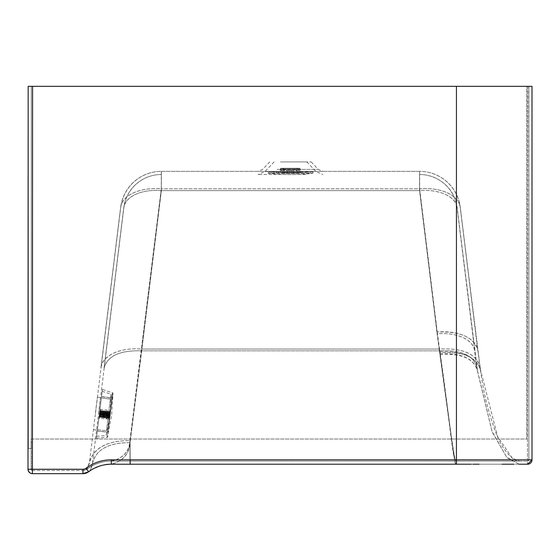 <?xml version="1.0" encoding="UTF-8"?>
<svg xmlns="http://www.w3.org/2000/svg" width="560" height="560" viewBox="0 0 560 560"><rect width="100%" height="100%" fill="white"/><g stroke="black" fill="none" stroke-linecap="round" stroke-linejoin="round"><path stroke-width="0.42" stroke-dasharray="2.8 2.1" d="M92.4 464.219L92.491 463.477C95.907 449.596 108.437 442.652 130.081 442.638C129.066 462.532 109.193 464.24 111.3 464.219A37.786 37.786 90 0 0 88.627 471.772C89.733 471.933 90.986 469.413 92.4 464.219L92.344 463.47C95.872 449.659 108.402 442.708 129.927 442.638C128.912 462.539 109.032 464.233 111.132 464.219A37.786 37.786 90 0 0 88.459 471.772C89.572 471.933 90.839 469.413 92.253 464.219C91.098 468.839 89.859 471.345 88.522 471.73L90.475 470.365C100.919 465.255 107.807 463.204 111.132 464.219L111.132 464.219A37.786 37.786 90 0 0 88.459 471.772L88.459 471.772A9.45 9.45 90 0 1 82.796 473.662L82.964 473.662M98.511 413.833L100.506 397.579L98.511 413.833M456.841 464.219L456.267 464.219C454.916 464.548 452.585 450.919 449.281 423.325L439.397 350.854C460.74 349.797 473.2 355.187 476.791 367.031L474.614 350.854A37.786 21.567 -7 0 0 437.108 333.781L439.397 350.854L141.589 350.854L129.927 442.638L130.004 464.219L456.239 464.219M130.165 464.219L456.435 464.219C454.797 468.09 452.879 446.488 449.211 421.708L439.957 353.717A899.269 702.695 -158.5 0 1 439.53 350.854L141.722 350.854L130.081 442.638L130.186 464.219M519.134 464.219L506.576 457.093L492.016 431.27L477.421 370.426L457.149 207.69A37.786 21.567 -7 0 1 457.149 207.69A37.786 37.786 0 0 0 419.636 174.51L419.643 190.624A37.786 21.567 -7 0 1 457.142 207.69L457.051 207.69A37.786 21.567 -7 0 0 419.545 190.624L419.545 174.51A37.786 37.786 -90 0 1 457.051 207.69L474.74 350.854A37.786 21.567 -7 0 1 474.74 350.854A37.786 21.567 -7 0 0 437.234 333.781L419.643 190.624L161.378 190.624L141.722 350.854C120.099 350.154 107.597 355.845 104.209 367.92L123.865 207.69A37.786 21.567 7 0 1 161.378 190.624L161.371 174.51L161.28 190.624A37.786 21.567 7 0 0 123.774 207.69L123.774 207.69A37.786 37.786 -90 0 1 161.28 174.51A37.786 37.786 0 0 0 123.774 207.69L123.865 207.69A37.786 37.786 -90 0 1 161.371 174.51L161.28 174.51M305.991 174.51L258.062 174.51L305.991 174.51M439.922 354.417C461.167 353.15 473.62 358.463 477.281 370.342L492.135 431.935L507.052 457.758L519.253 464.219L513.702 464.219M502.012 464.219L478.996 464.219M472.836 464.219L459.725 464.219M476.791 367.031L477.281 370.342M439.957 353.717C461.237 352.877 473.725 358.449 477.421 370.426L476.917 367.031C473.333 355.187 460.873 349.797 439.53 350.854L437.234 333.781M282.611 161.91L306.838 161.91L282.611 161.91M31.318 448.469L31.15 439.026L526.806 439.026L526.806 86.338L527.436 86.338L526.806 86.338L526.806 439.026L31.15 439.026L31.15 448.469L28.168 448.469L31.318 448.469L31.318 86.338L31.318 469.259A1.26 1.26 90 0 0 32.578 470.512L82.964 470.512A6.3 6.3 90 0 0 86.737 469.259L89.103 464.044L86.625 469.217L88.529 467.88C95.403 463.386 102.942 461.118 111.132 461.069A40.936 40.936 90 0 0 86.576 469.259L89.208 463.155C93.114 448.154 106.687 440.622 129.927 440.58L161.28 188.818A40.936 23.359 7 0 0 120.652 207.305L120.652 207.305A40.936 40.936 -90 0 1 161.28 171.36L419.636 171.36A40.936 40.936 -90 0 1 460.271 207.305L460.18 207.305A40.936 23.366 173 0 0 419.538 188.818L161.28 188.818L161.28 171.36A40.936 40.936 0 0 0 120.652 207.305L120.743 207.305A40.936 40.936 -90 0 1 161.371 171.36L161.378 188.818A40.936 23.366 -173 0 0 120.743 207.305L89.243 464.044M28.168 86.338L456.435 86.338L456.435 459.809L111.3 459.809A42.196 42.196 90 0 0 85.981 468.251A5.04 5.04 90 0 1 82.964 469.259L31.15 469.259A1.26 1.26 90 0 0 32.396 470.512L32.578 86.338M129.948 464.219L111.132 464.219A37.786 37.786 90 0 0 88.459 471.772A9.45 9.45 90 0 1 82.796 473.662L82.789 469.259A5.04 5.04 -90 0 0 85.813 468.251A42.196 42.196 -90 0 1 111.132 459.809L531.839 459.809A4.41 4.41 -90 0 1 527.436 464.219L130.018 464.219L130.018 459.809L527.436 459.809L527.436 464.219M28 469.259L82.789 469.259M31.15 448.469L31.15 469.259A1.26 1.26 0 0 0 32.396 470.512A1.26 1.26 90 0 0 32.41 470.512L32.41 473.662L82.796 473.662M456.435 86.338L531.839 86.338L532 459.809M95.382 413.448L97.377 397.194L95.382 413.448M280.532 161.91L311.178 161.91L280.532 161.91M274.932 171.36L322.854 171.36L274.932 171.36M161.28 171.36L419.636 171.36L419.643 188.818A40.936 23.359 -7 0 1 460.271 207.305A40.936 40.936 0 0 0 419.636 171.36M528.696 86.338L528.85 459.809L527.59 461.069A1.26 1.26 -90 0 0 528.85 459.809L528.85 86.338L528.85 459.809A1.26 1.26 -90 0 1 527.59 461.069L527.436 459.809L528.696 459.809A1.26 1.26 -90 0 1 527.436 461.069L456.435 461.069C454.265 466.767 446.943 399.189 439.957 351.918A900.375 703.556 -158.5 0 1 439.53 349.048L141.722 349.048L161.378 188.818L419.643 188.818L437.234 331.975C460.663 331.219 474.201 337.386 477.862 350.469L480.536 369.95L497.623 436.604L512.239 458.101L519.407 461.069L476.658 461.069M437.234 331.975L439.53 349.048C462.651 347.9 476.154 353.738 480.032 366.576L460.271 207.305L477.743 350.469A40.936 23.366 -7 0 0 437.108 331.975L419.538 188.818L419.545 171.36A40.936 40.936 -90 0 1 460.18 207.305L480.396 369.866C483.266 391.965 488.635 413.448 496.489 434.301C505.484 457.401 519.309 463.274 519.253 461.069L519.407 461.069M101.087 367.535A40.936 23.366 7 0 1 141.722 349.048L130.081 440.58C106.841 440.622 93.261 448.154 89.355 463.162M32.41 470.512L82.964 470.512A6.3 6.3 90 0 0 86.737 469.259A40.936 40.936 90 0 1 111.3 461.069A40.936 40.936 90 0 0 86.737 469.259C94.045 463.876 102.228 461.146 111.3 461.069L456.435 461.069L130.165 461.069L130.081 440.58C129.066 460.208 109.193 460.943 111.3 461.069A40.936 40.936 90 0 0 86.737 469.259L85.981 468.251M527.436 461.069L111.132 461.069C109.032 460.943 128.905 460.208 129.927 440.58L130.004 461.069L456.274 461.069C454.916 461.937 452.585 448.728 449.281 421.442L439.922 352.611C462.973 351.365 476.462 357.119 480.396 369.866M437.108 331.975L439.922 352.611M519.26 461.069L456.274 461.069M439.957 351.918C463.092 351.057 476.616 357.07 480.536 369.95L480.032 366.569M130.165 461.069L130.186 459.809M112.308 464.219L111.132 464.219L111.132 459.809L130.018 459.809L130.004 461.069M88.459 471.772L86.569 469.259A40.936 40.936 90 0 1 111.132 461.069A40.936 40.936 90 0 0 86.569 469.259A6.3 6.3 90 0 1 82.796 470.512L82.796 470.512A6.3 6.3 90 0 0 86.569 469.259L86.576 469.259M31.15 442.176L32.41 442.176L31.15 442.176L31.15 469.259L82.796 469.259A5.04 5.04 -90 0 0 85.813 468.251A42.196 42.196 -90 0 1 111.132 459.809L111.426 461.069M280.7 168.259L280.021 172.732L301.126 172.396A202.797 202.797 0 0 0 312.739 171.451L267.743 171.759L268.303 173.369A204.687 204.687 0 0 0 312.529 173.369L268.303 173.369L312.529 173.369L313.089 172.746L267.743 172.746L313.089 172.746L313.089 171.759L268.093 171.451A202.797 202.797 0 0 0 279.706 172.396L300.811 172.732L280.343 172.431L300.496 172.431L300.496 170.695L280.343 170.695L300.496 170.695L300.496 169.862L280.343 169.862L300.496 169.862L300.496 168.889L280.343 168.889L300.496 168.889L300.132 168.259L280.7 168.259L300.132 168.259M299.614 168.259L281.225 168.259L299.614 168.259L299.614 172.473L281.225 172.473L299.614 172.473L298.774 172.984L297.976 172.536L282.856 172.536L297.976 172.536L297.976 168.259L282.856 168.259L282.856 172.536L281.225 172.473L281.225 168.259M282.856 168.259L297.976 168.259M284.242 168.259L296.618 168.259L283.584 168.259L284.242 168.259L284.242 172.585L287.266 172.585L283.584 172.564L284.242 172.585L284.242 168.259M287.266 170.779L287.266 172.585L287.266 170.779L293.566 170.779L287.266 170.779L287.266 172.564L293.566 172.564L287.266 172.585L287.266 170.779L293.566 170.779L293.566 172.585L296.618 172.585L293.566 172.585L293.566 170.779L293.566 172.564L293.566 170.779L287.266 170.779M101.535 396.501L97.3 430.962C96.138 440.447 96.138 440.482 97.293 431.081L101.528 396.62C102.69 387.135 102.69 387.093 101.535 396.501L111.636 397.929C112.945 390.831 112.945 390.866 111.629 398.048L109.928 415.156L107.443 432.131C106.995 439.341 106.995 439.299 107.457 432.019L109.942 415.002L111.636 397.929C112.945 390.831 112.945 390.866 111.629 398.048L101.528 396.62C102.69 387.135 102.69 387.093 101.535 396.501M97.3 430.962C96.138 440.447 96.138 440.482 97.293 431.081L107.443 432.138C106.995 439.341 106.995 439.299 107.457 432.019L97.3 430.962M101.36 397.943L97.454 429.751L101.374 397.831L110.341 399.21L106.477 430.689L110.348 399.098C111.398 392.28 111.391 392.315 110.341 399.21C111.391 392.315 111.398 392.28 110.348 399.098L101.36 397.943M97.454 429.751L106.477 430.689L97.454 429.751M107.457 432.019A0.63 0.441 7 0 0 108.108 431.704L112.196 398.391C113.302 391.447 113.295 391.489 112.189 398.51L108.094 431.823A0.63 0.448 -173 0 1 107.443 432.138M111.636 397.929A0.63 0.448 7 0 1 112.196 398.391C113.302 391.447 113.295 391.489 112.189 398.51A0.63 0.441 -173 0 0 111.629 398.048M109.669 415.065L110.222 410.515L109.669 415.065M110.166 410.984L109.172 419.111L110.166 410.984L107.415 410.648L106.414 418.775L107.198 410.144L106.085 419.209L107.198 410.144L100.597 409.332L99.484 418.397L100.597 409.332L99.897 409.885L98.931 417.697L99.897 409.885M99.764 410.921L99.813 410.536L99.764 410.921L110.054 412.216L99.764 410.921M99.813 410.536L110.124 411.803L110.019 412.482L99.729 411.215L99.785 410.739L99.729 411.215L110.026 412.447L99.736 411.187L110.026 412.447L109.872 413.896L110.138 411.726L99.813 410.536M110.054 412.216L109.956 413.028L110.117 411.88L110.04 412.51L99.722 411.257L99.673 411.705L99.722 411.257L110.054 412.174L109.704 415.065L109.76 414.61L99.463 413.378L99.631 412.013L109.977 413.028L99.666 411.719L99.463 413.378M99.358 414.225L99.309 414.638L99.358 414.225L109.711 415.219L109.865 413.917L109.76 414.61L99.47 413.357M99.274 414.946L99.162 415.814L109.48 417.095L109.564 416.367L99.253 415.093L109.585 416.213L109.669 415.513L99.351 414.281M99.253 415.093L99.197 415.583L109.508 416.85L99.197 415.583M110.04 412.496L109.319 418.383L109.48 417.095L99.155 415.87L99.078 416.521L99.162 415.814L109.445 417.137L99.155 415.87L109.452 417.123L109.585 416.213M99.099 416.367L99.022 416.962L99.099 416.36L109.389 417.634L99.099 416.36M99.029 416.927L109.34 418.187L99.029 416.927M99.064 416.654L99.015 417.039L99.064 416.654L109.354 417.928L99.064 416.654M99.015 417.039L109.326 418.306L99.015 417.039M99.078 416.507L109.396 417.767L99.078 416.521M99.099 416.339L109.382 417.9L109.977 413.014L99.666 411.747L109.956 413.014L109.865 413.735L99.575 412.489M109.956 412.979L99.666 411.719L109.956 412.965M109.886 413.756L99.575 412.503M109.865 413.714L99.582 412.447L109.872 413.693M109.753 414.638L110.019 412.496M109.641 415.548L109.76 414.589L99.47 413.315M109.536 416.409L99.246 415.142L109.536 416.388M109.354 417.893L109.725 415.058M109.417 417.613L109.648 415.492L109.543 416.346L109.669 415.513L99.358 414.267M109.571 416.353L109.508 416.836L99.197 415.569M109.543 416.332L99.253 415.072M109.676 415.492L109.886 413.742M109.655 415.464L99.365 414.204M109.767 414.554L99.477 413.294M109.648 415.513L109.704 415.065M104.209 367.92L92.491 463.477M104.083 367.92L123.774 207.69L104.083 367.92C107.464 355.845 119.966 350.154 141.589 350.854L161.28 190.624L419.545 190.624L437.108 333.781M419.636 174.51L419.636 174.51A37.786 37.786 -90 0 1 457.149 207.69L476.917 367.031M302.708 171.57L264.915 171.57L302.708 171.57M32.41 439.026L32.41 442.176M527.436 86.338L527.436 459.809L527.436 86.338M277.123 169.4L318.29 169.4L277.123 169.4M100.961 367.535L120.652 207.305L100.961 367.535A40.936 23.359 7 0 1 141.589 349.048L439.397 349.048C462.518 347.9 476.021 353.738 479.906 366.576M86.737 469.259L82.964 470.512L82.964 469.259M82.796 470.512L82.796 469.259M111.3 461.069L111.3 459.809M456.435 461.069L456.435 459.809L528.85 459.809M312.739 171.451L268.093 171.451L312.739 171.451M110.376 415.058L109.942 415.002M110.362 415.212L109.928 415.156M99.799 410.655L110.11 411.922L99.799 410.648M99.785 410.739L110.103 412.006L99.785 410.746M99.75 411.075L110.061 412.342L99.75 411.054M109.949 413.28L99.631 412.013M99.554 412.65L109.865 413.917L99.554 412.629M109.83 414.204L99.519 412.937L109.837 414.183M99.435 413.651L109.746 414.918M109.711 415.219L99.393 413.952L109.711 415.198M109.627 415.905L99.309 414.638L109.62 415.926M99.043 416.836L109.354 418.103L99.043 416.829M109.417 417.585L99.106 416.325M99.274 414.925L109.585 416.192M109.746 414.89L99.435 413.623M99.631 411.992L109.949 413.259M519.421 464.219L518.343 464.205M471.275 464.219L476.77 464.219M519.498 464.219L518.056 464.177M306.838 161.91L316.008 171.57L322.854 174.51M274.085 161.91L264.915 171.57L258.062 174.51M110.509 464.219L111.027 464.219M131.348 464.219L129.143 464.219M127.029 464.233L132.111 464.219M111.468 464.219L110.817 464.219M129.465 464.219L130.242 464.219M100.506 397.579L97.377 397.194M96.516 430.087L93.387 429.702M269.745 161.91L262.633 169.4L258.062 171.36M311.178 161.91L318.29 169.4L322.854 171.36M519.323 461.069L518.406 461.041M110.509 461.069L132.3 461.076M112.658 461.069L109.557 461.069M131.355 461.069L129.143 461.069M110.376 461.069L132.125 461.076M130.186 461.069L129.185 461.069M312.774 171.444L268.058 171.444L312.774 171.444M282.058 172.984L298.774 172.984L282.058 172.984M296.618 168.259L296.618 172.585A202.797 202.797 0 0 1 283.584 172.564L283.584 168.259M96.425 438.158L107.212 437.269L107.709 436.8L111.601 415.282L113.029 393.47L112.658 392.889L102.403 389.417M96.649 436.282L106.057 435.561L109.109 419.58M102.179 391.293L111.125 394.275L110.222 410.515M109.172 419.111L99.484 418.397L98.931 417.697M110.138 411.726L99.82 410.459M110.117 411.887L99.806 410.62L110.117 411.88M109.48 417.095L99.162 415.828M109.34 418.229L99.022 416.969L109.34 418.229M109.319 418.383L99.008 417.116M109.977 413.014L99.666 411.747"/><path stroke-width="0.84" d="M88.627 471.772L82.964 473.662A9.45 9.45 90 0 0 88.627 471.772A37.786 37.786 90 0 1 111.3 464.219A37.786 37.786 90 0 0 88.627 471.772C95.368 466.809 102.928 464.289 111.3 464.219L130.186 464.219L130.186 459.809L111.3 459.809A42.196 42.196 90 0 0 85.988 468.251A5.04 5.04 90 0 1 82.964 469.259L28.168 469.259A4.41 4.41 90 0 0 32.578 473.662L82.964 473.662A9.45 9.45 90 0 0 88.627 471.772L85.988 468.251M513.702 464.219L502.012 464.219M478.996 464.219L472.836 464.219M459.725 464.219L456.841 464.219M28.168 448.469L28.168 86.338L532 86.338L532 459.809A4.41 4.41 -90 0 1 527.59 464.219L519.134 464.219M130.165 464.219L129.185 464.219M28.168 86.338L28 469.259A4.41 4.41 90 0 0 32.41 473.662L32.578 86.338M527.59 464.219L532 459.809L130.102 459.809M456.435 86.338L456.435 464.219L130.186 464.219M82.964 473.662L82.964 469.259M111.3 464.219L111.3 459.809M456.365 464.219L471.275 464.219M110.509 464.219L132.286 464.226M112.308 464.219L127.029 464.233M532 86.338L532 459.809M28 469.259A4.41 4.41 0 0 0 32.375 473.662"/></g></svg>
